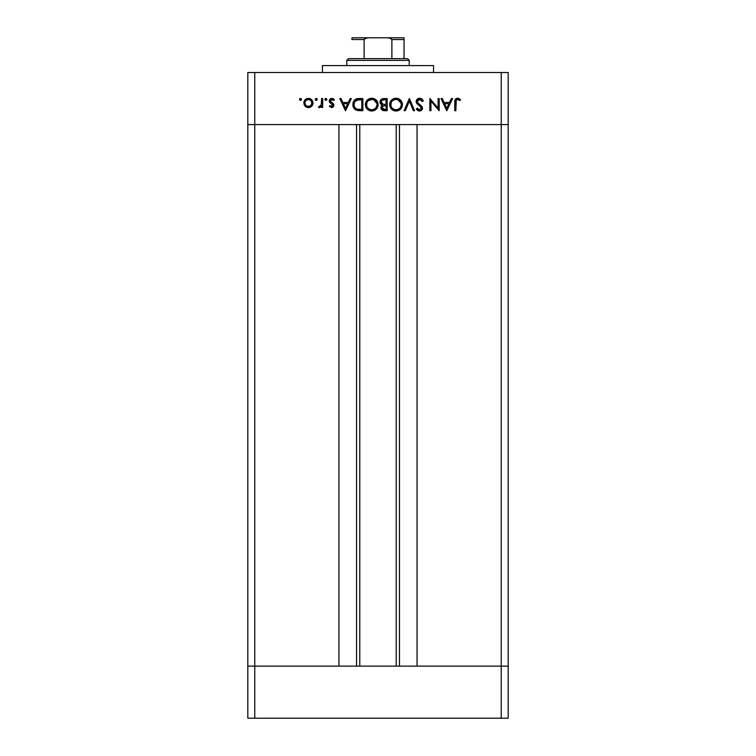 <?xml version="1.0" encoding="UTF-8"?>
<svg xmlns="http://www.w3.org/2000/svg" width="756" height="756" viewBox="0 0 756 756"><rect width="100%" height="100%" fill="white"/><g stroke="black" fill="none" stroke-linecap="round" stroke-linejoin="round"><path stroke-width="1.13" d="M359.771 124.589L359.771 666.13L359.771 124.589M254.763 666.13L254.763 124.589L338.943 124.589L338.943 666.13L254.763 666.13L338.943 666.13L338.943 124.589L254.763 124.589L254.763 666.13L247.817 666.13L254.763 666.13L247.817 666.13L247.817 124.589L508.183 124.589L508.183 666.13L508.183 124.589L501.237 124.589L501.237 666.13L508.183 666.13L247.817 666.13L247.817 718.2L247.817 124.589L501.237 124.589L501.237 666.13L254.763 666.13L254.763 718.2L247.817 718.2L254.763 718.2L254.763 666.13M417.057 124.589L501.237 124.589L501.237 72.51L254.763 72.51L254.763 124.589L254.763 72.51L508.183 72.51L508.183 124.589L508.183 72.51L501.237 72.51L501.237 124.589L508.183 124.589L417.057 124.589L417.057 666.13L417.057 124.589M399.461 666.13L399.461 124.589L399.461 666.13M356.539 124.589L356.539 666.13L356.539 124.589M433.547 72.51L433.547 65.574L322.453 65.574L322.453 72.51L322.453 65.574L433.547 65.574L433.547 72.51M247.817 124.589L247.817 72.51L254.763 72.51L247.817 72.51L247.817 124.589L254.763 124.589L247.817 124.589M438.102 98.554L438.102 108.089L438.102 98.554L439.198 98.554L439.198 110.697L430.939 101.134L430.939 110.697L429.852 110.697L429.852 98.554L438.102 108.089L429.852 98.554L429.852 110.697L430.939 110.697L430.939 101.134L439.198 110.697L439.198 98.554L438.102 98.554L439.198 98.554L438.962 110.697M419.278 98.252L419.608 98.242C417.548 98.393 416.386 99.49 416.14 101.531L417.199 99.178L419.278 98.252L421.848 99.008L423.303 100.898L422.283 101.512L419.608 99.48L417.983 100.028L417.284 101.115L417.671 102.74L421.744 106.199L422.481 107.673L422.018 109.8L419.826 111L418.087 110.669L416.301 108.958L417.284 108.212L418.588 109.497L420.308 109.677L421.29 108.864L421.215 107.361L417.095 103.808L416.14 101.531L421.442 108.231L419.656 109.762L417.284 108.212L416.301 108.958L419.533 111.009C421.338 110.896 422.339 109.951 422.528 108.174L421.848 106.322L417.671 102.74L417.227 101.54L419.608 99.48L422.283 101.512L423.303 100.898L420.213 98.289M405.32 110.697L404.148 110.697L409.289 98.554L414.581 110.697L413.419 110.697L409.365 101.124L405.32 110.697L404.148 110.697L409.289 98.554L404.148 110.697L405.32 110.697L409.365 101.124L413.419 110.697L414.581 110.697L409.44 98.554L414.581 110.697L413.419 110.697M402.438 104.574C402.06 100.68 399.924 98.573 396.031 98.242L398.478 98.686L400.557 100.066L402.428 104.262L401.975 107.021L400.623 109.119L396.437 111.009L393.64 110.574L391.532 109.195L389.671 104.942L390.115 102.173L391.504 100.104L393.574 98.696L396.031 98.242C392.128 98.592 390.011 100.728 389.661 104.63C390.011 108.571 392.175 110.697 396.125 111.009C400 110.622 402.107 108.467 402.438 104.574C402.107 108.467 400 110.622 396.125 111.009L395.492 110.981M371.413 98.252L374.182 98.686L376.252 100.066L378.123 104.262L377.669 107.021L376.327 109.119L372.141 111.009L369.344 110.574L367.236 109.195L365.365 104.942L365.819 102.173L367.208 100.104L369.278 98.696L371.725 98.242C367.832 98.592 365.706 100.728 365.356 104.63C365.715 108.571 367.87 110.697 371.829 111.009C375.704 110.622 377.802 108.467 378.132 104.574L378.132 104.574C377.764 100.68 375.628 98.573 371.725 98.242L372.037 98.252M350.151 98.554L351.342 98.554L345.577 110.697L339.813 98.554L341.003 98.554L342.799 102.447L348.308 102.447L350.151 98.554L351.342 98.554L350.151 98.554L348.308 102.447L342.799 102.447L341.003 98.554L339.813 98.554L345.426 110.697L339.813 98.554L341.003 98.554M300.482 98.393L301.417 99.017L301.2 100.123L300.094 100.35L299.47 99.405L300.482 98.393L299.47 99.405L300.482 100.416L301.493 99.405L300.482 100.416L299.47 99.405L300.482 100.416M311.803 106.114L313.022 102.967L312.332 105.434L310.281 107.22L307.947 107.569L305.755 106.757L304.129 104.659L304.167 101.2L306.246 98.894L309.317 98.469L312.256 100.406L313.022 102.967C312.767 100.151 311.226 98.63 308.42 98.393C305.622 98.63 304.092 100.151 303.827 102.967L305.046 106.123L308.42 107.588L311.472 106.454M315.224 99.603L316.216 100.416L315.205 99.405L316.216 98.393L316.934 98.696L317.151 99.792L316.414 100.397L315.498 100.123L315.28 99.017L316.216 98.393L315.205 99.405L316.216 100.416L317.227 99.405L316.017 100.397M321.593 98.554L322.68 98.554L321.593 98.554L322.68 98.554L322.68 107.428L321.593 107.428L321.593 106.123L320.09 107.465L318.474 107.276L321.291 104.914L321.593 98.554L321.394 104.583L318.474 107.276L319.419 107.588L321.593 106.123L321.593 107.428L322.68 107.428L322.68 98.554L322.68 107.428L321.593 107.428M325.874 98.393L326.885 99.405L325.874 100.416L324.938 99.792L325.156 98.696L325.874 98.393L324.863 99.405L325.874 100.416L326.885 99.405L325.874 100.416L324.863 99.405L325.874 98.393L326.885 99.405L325.874 98.393M333.897 105.254L333.273 106.908L332.101 107.55L329.38 106.322L330.117 105.556L331.884 106.473L332.782 105.528L332.375 104.347L329.323 101.682L329.408 99.962L330.589 98.677L332.545 98.469L334.36 99.594L333.642 100.416L331.298 99.584L330.325 100.765L330.75 101.909L333.49 103.884L333.897 105.254L333.49 103.884L330.315 100.917L331.884 99.48L333.642 100.416L334.36 99.594L331.827 98.393L329.219 100.964L329.635 102.334L332.801 105.301L331.648 106.492L330.117 105.556L329.38 106.322L331.648 107.588L333.897 105.254L333.49 103.884M352.91 104.933L353.298 102.069L355.547 99.272L362.871 98.554L362.871 110.697L355.726 109.885L353.789 107.985L352.901 104.47C352.872 107.22 354.091 109.157 356.558 110.263L362.871 110.697L362.871 98.554L359.1 98.554L362.871 98.554L362.871 110.697L360.414 110.697M383.519 98.563L387.166 98.554L383.878 98.554L387.166 98.554L387.166 110.697L382.649 110.376L381.015 108.382L381.128 106.558L382.338 105.103L380.353 103.515L380.07 101.276L381.175 99.442L383.878 98.554C381.572 98.611 380.287 99.754 380.003 102.003L382.338 105.103L380.939 107.692C381.251 109.837 382.536 110.839 384.795 110.697L387.166 110.697L387.166 98.554L387.166 110.697L384.445 110.697M451.398 98.554L452.589 98.554L446.824 110.697L441.06 98.554L442.251 98.554L444.046 102.447L449.555 102.447L451.398 98.554L452.589 98.554L451.398 98.554L449.555 102.447L444.046 102.447L442.251 98.554L441.06 98.554L446.673 110.697L441.06 98.554L442.251 98.554M460.536 99.641L459.894 100.576L457.541 99.48L456.255 100.161L455.859 110.697L454.772 110.697L455.169 99.603L457.815 98.242L460.536 99.641L459.894 100.576L457.541 99.48L459.894 100.576L460.536 99.641L457.607 98.242C455.386 98.639 454.441 100.066 454.772 102.495L454.772 110.697L455.859 110.697L455.859 102.618C455.575 100.973 456.133 99.924 457.541 99.48L457.078 99.556M299.773 98.696L300.245 98.422M310.281 107.22L309.365 107.503M305.764 106.766L307.437 107.494M304.602 100.406L305.169 99.716M305.849 99.13L306.652 98.705M307.116 98.554L307.975 98.412M309.336 98.469L310.196 98.705M311.689 99.707L312.256 100.416M312.975 103.695L312.852 104.262M312.332 105.424L312.719 104.659M311.141 105.197L311.935 102.958L310.914 100.472L308.429 99.48L306.067 100.35M310.376 105.897L310.905 105.453M308.079 106.473L308.429 106.492C306.284 106.275 305.122 105.103 304.923 102.958L305.329 104.621M306.558 105.953L308.429 106.492L311.132 105.207M305.197 101.597L304.923 102.958C305.122 100.822 306.284 99.66 308.429 99.48C310.565 99.66 311.737 100.822 311.935 102.958C311.737 105.103 310.565 106.284 308.429 106.492L309.78 106.227M306.473 100.047L305.934 100.482M316.594 98.469L317.151 99.801M319.419 107.588L318.474 107.276L319.07 106.331L319.977 106.445M319.07 106.331L319.627 106.492M320.818 105.84L321.168 105.254M321.291 104.914L321.47 104.205M321.394 104.583L321.565 103.062M318.692 107.399L319.174 107.56M326.809 99.017L326.809 99.801M325.874 100.416L324.863 99.405M329.38 106.322L330.429 105.897M330.117 105.556L331.884 106.473M331.534 106.492L332.801 105.301L332.375 104.347M332.716 105.755L332.498 104.498L331.232 103.581L332.801 105.301L332.498 104.498M329.635 102.334L329.238 100.699M329.238 100.624L329.985 99.121M334.36 99.594L333.283 100.066M332.857 99.754L332.385 99.556M332.139 99.499L331.345 99.565M331.308 99.584L330.797 99.886M331.648 102.504L330.315 100.917L330.75 101.909M331.251 102.268L332.385 102.92M345.577 110.697L351.342 98.554L345.577 110.697M345.511 108.335L343.366 103.695L347.713 103.695L345.511 108.335L347.713 103.695L343.366 103.695L345.511 108.335M359.459 110.688L357.768 110.546M354.403 108.826L353.109 106.294M353.203 106.643L352.948 105.396M359.1 98.554C355.197 98.592 353.128 100.557 352.901 104.47L352.901 104.167M352.92 103.865L352.995 103.251M353.061 102.873L353.298 102.069M353.562 101.455L354.366 100.246M355.036 99.622L355.783 99.149M356.104 99.008L356.681 98.819M356.719 98.809L357.352 98.677M357.399 98.667L358.486 98.563M360.924 109.45L357.191 109.11L360.924 109.45M356.832 108.987L357.191 109.11C355.065 108.316 353.997 106.776 353.988 104.47L354.469 106.794M355.254 107.957L355.83 108.458M357.749 99.934L354.706 101.776L353.988 104.47C353.988 102.343 354.961 100.888 356.908 100.104L361.774 99.792L361.774 109.45L361.774 99.792L357.957 99.905M354.044 105.339L354.177 105.982M356.775 108.968L357.418 109.176M358.637 99.849L356.293 100.35M354.706 101.776L354.347 102.466M354.148 103.071L354.054 103.6M378.104 105.207L378.019 105.812M377.414 107.598L373.058 110.896M370.563 110.905L367.236 109.195M365.828 107.106L366.424 108.221M365.365 104.942L365.365 104.309M369.684 98.545L371.101 98.261M373.757 98.535L378.132 104.574M377.896 106.341L378.019 105.821M370.478 98.346L369.864 98.497M367.029 102.221L366.679 103.081M367.7 101.247L367.34 101.72M370.223 109.544L371.772 109.762C368.559 109.507 366.783 107.796 366.452 104.63C366.764 101.436 368.541 99.726 371.772 99.48L368.399 100.605M372.765 99.565L371.772 99.48C374.957 99.726 376.715 101.427 377.046 104.574L376.828 103.071M376.658 106.587L375.496 108.269L376.942 105.632M374.692 108.902L375.496 108.278M369.108 109.081L369.731 109.374M367.35 107.532L369.089 109.062M366.84 102.618L366.66 106.105M366.906 106.766L367.671 107.938M376.942 103.515L373.766 99.839L372.784 99.575M377.017 104.063L377.046 104.574C376.734 107.749 374.976 109.478 371.772 109.762L374.248 109.157M373.237 109.563L375.108 108.609M382.602 110.357L381.241 109.034M381.232 109.015L381.015 108.373M380.939 107.692L381.033 106.861M381.298 106.19L381.997 105.349M381.856 104.904L381.118 104.46M380.155 103.014L380.041 102.523M380.022 101.606L380.287 100.624M381.742 105.585L381.289 106.209M382.13 110.093L382.838 110.452M384.218 104.29L385.352 104.309M382.47 108.826L384.596 109.45L382.026 107.664L382.3 108.628L382.026 107.664C382.432 106.048 383.538 105.339 385.343 105.556L382.441 106.483M383.169 105.887L384.237 105.613L382.706 106.199L382.045 107.919M386.08 109.45L384.596 109.45L386.08 109.45L386.08 105.556L386.08 109.45M385.343 105.556L384.237 105.613M382.328 103.903L383.084 104.167L381.09 102.003L381.988 103.695L383.358 104.224M381.175 101.436L381.09 102.003C381.515 100.321 382.659 99.584 384.52 99.792L381.799 100.482L381.175 102.589M383.585 99.83L382.81 99.953M384.52 99.792L386.08 99.792L386.08 104.309L386.08 99.792L383.661 99.83M383.717 109.393L384.596 109.45M394.859 110.905L393.64 110.574L389.954 106.624M389.69 105.264L389.661 104.63M389.775 103.364L390.115 102.173M393.989 98.545L394.755 98.356M395.709 98.252L396.654 98.261M397.836 98.469L398.506 98.696M399.376 99.14L401.36 101.03M402.003 102.211L402.173 102.703M402.315 103.288L402.409 103.941M396.749 110.981L397.373 110.896M398.563 110.518L399.206 110.206M391.334 102.221L390.975 103.081M392.005 101.247L391.636 101.72M394.528 109.544L396.068 109.762C392.855 109.507 391.088 107.796 390.748 104.63C391.069 101.436 392.836 99.726 396.068 99.48L395.029 99.575M397.061 99.565L396.068 99.48C399.253 99.726 401.011 101.427 401.341 104.574L401.124 103.071M400.954 106.587L399.801 108.269L401.247 105.632M398.988 108.902L399.801 108.269M393.413 109.081L394.027 109.374M391.646 107.532L393.394 109.072M391.145 102.618L390.956 106.105M391.202 106.766L391.967 107.938M395.048 99.575L394.018 99.858M394.537 99.688L392.704 100.605M401.238 103.515L398.062 99.839L397.089 99.575M401.323 104.063L401.341 104.574C401.03 107.749 399.272 109.478 396.068 109.762L398.544 109.157M397.543 109.563L399.414 108.609M421.215 98.601L422.235 99.367M422.67 99.877L422.991 100.359M423.162 100.633L422.283 101.512L421.791 100.765M421.565 100.482L419.174 99.518M417.227 101.54L417.888 103.014M422.472 108.751L421.706 110.168M421.64 110.234L420.676 110.811M420.629 110.83L420.138 110.962M419.287 111L418.55 110.858M416.925 109.733L417.51 110.3M417.095 109.913L416.594 109.355M416.301 108.958L417.284 108.212M419.656 109.762L420.884 109.365M421.423 108.391L420.241 106.341M417.992 104.668L417.397 104.12M416.764 103.383L416.216 102.164M418.314 98.469L417.784 98.724M417.199 99.178L416.698 99.745M430.939 110.697L429.852 110.697L430.098 98.554M446.824 110.697L452.589 98.554L446.824 110.697M446.758 108.335L444.623 103.695L448.96 103.695L446.758 108.335L448.96 103.695L444.623 103.695L446.758 108.335M455.859 110.697L454.772 110.697L454.772 102.495M454.781 101.758L454.838 100.945M455.169 99.603L455.594 99.017M455.613 98.998L456.18 98.573M456.605 98.384L457.238 98.261M457.607 98.242L459.525 98.838M459.894 100.576L459.138 100.076M455.887 101.635L455.859 102.618M459.204 98.649L458.429 98.346M309.11 99.546L307.739 99.546M305.934 100.472L305.188 101.616M304.989 102.277L305.065 103.978M307.078 106.227L307.739 106.426M311.349 104.914L311.869 102.277M360.385 99.792L359.506 99.811M354.025 103.77L353.997 104.857M358.108 109.299L359.043 109.393M370.242 99.688L369.75 99.849M366.471 104.12L366.471 105.15M371.262 109.743L372.283 109.743M376.044 107.654L376.384 107.135M376.649 102.589L373.766 99.839M372.283 99.508L371.772 99.48M381.43 103.128L381.988 103.695M390.776 104.12L390.776 105.15M395.558 109.743L396.588 109.743M400.34 107.654L400.68 107.135M400.954 102.589L398.072 99.839M396.579 99.508L396.068 99.48M404.035 38.962L404.035 58.628L404.035 39.539L391.882 39.539L390.096 38.074L387.667 37.8L351.965 37.8L368.333 37.8L365.904 38.074L364.118 39.539L351.965 39.539L351.965 37.8L351.965 39.539L364.118 39.539L364.118 58.628L348.497 58.628L346.758 60.367L409.242 60.367L407.503 58.628L364.118 58.628L407.503 58.628L409.242 60.367L346.758 60.367L346.758 65.574L346.758 60.367L348.497 58.628L364.118 58.628L364.118 39.539L364.779 38.547L368.333 37.8L387.667 37.8L391.221 38.547L391.882 39.539L391.882 58.628L391.882 39.539L404.035 39.539L404.035 37.8L387.667 37.8L404.035 37.8M409.242 65.574L409.242 60.367L409.242 65.574M351.965 39.539L351.965 37.857M508.183 718.2L254.763 718.2L501.237 718.2L501.237 666.13L501.237 718.2L508.183 718.2L508.183 666.13L508.183 718.2M396.229 666.13L396.229 124.589"/></g></svg>
